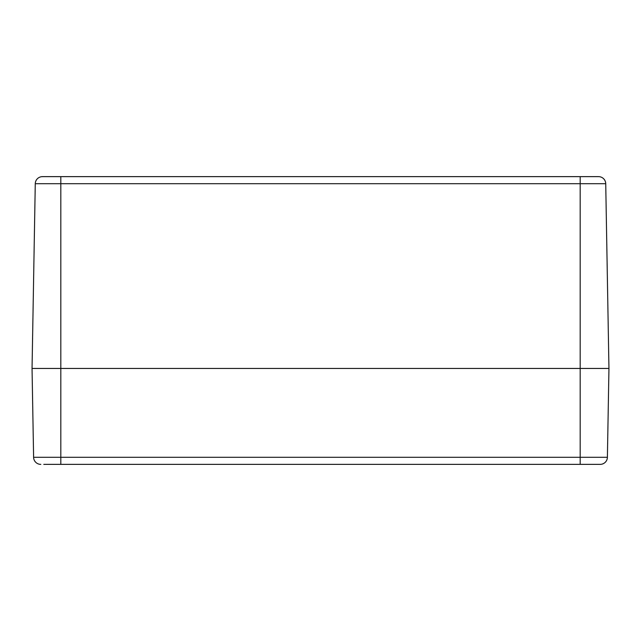 <?xml version="1.0" encoding="UTF-8"?>
<svg xmlns="http://www.w3.org/2000/svg" width="641" height="641" viewBox="0 0 641 641"><rect width="100%" height="100%" fill="white"/><g stroke="black" fill="none" stroke-linecap="round" stroke-linejoin="round"><path stroke-width="0.96" d="M598.534 176.636A7.195 7.195 0 0 1 605.729 183.703L608.95 368.455L607.396 457.297A7.195 7.195 0 0 1 600.208 464.364L60.823 464.364L60.823 457.297L33.604 457.297A7.195 7.195 0 0 0 40.792 464.364A7.195 7.195 0 0 1 33.604 457.297L32.05 368.455L35.271 183.703A7.195 7.195 0 0 1 42.466 176.636A7.195 7.195 0 0 0 35.271 183.703L605.729 183.703A7.195 7.195 0 0 0 598.534 176.636L42.466 176.636M607.396 457.297A7.195 7.195 0 0 1 600.208 464.364A7.195 7.195 0 0 0 607.396 457.297L60.823 457.297L60.823 368.455L608.95 368.455L32.05 368.455L60.823 368.455L60.823 176.636M43.796 464.364L60.823 464.364L43.796 464.364M580.177 176.636L580.177 464.364M40.792 464.364A7.195 7.195 0 0 1 33.604 457.297"/></g></svg>
